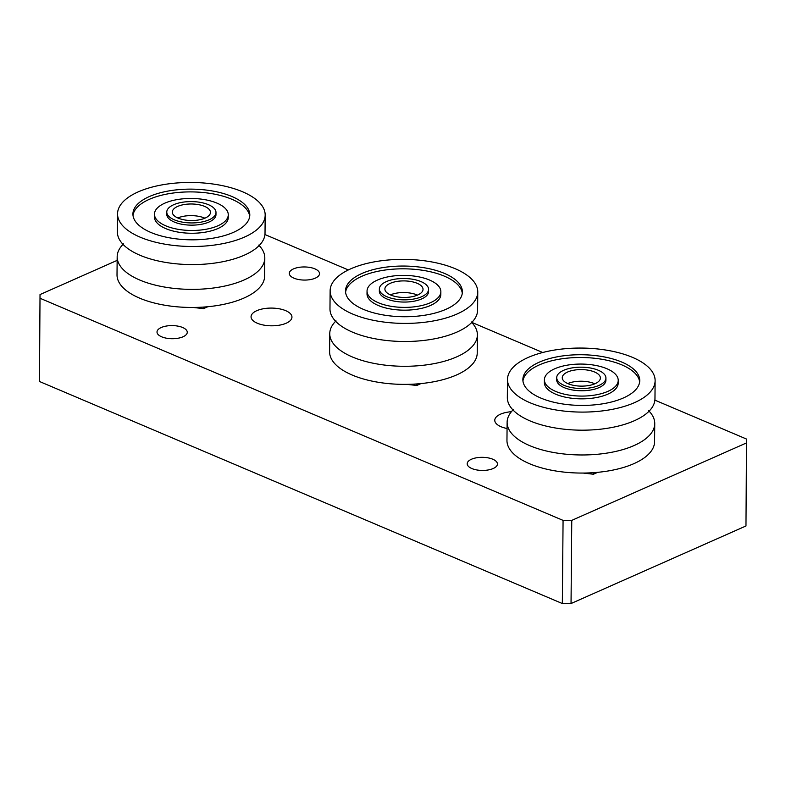 <?xml version="1.0" encoding="UTF-8"?>
<svg xmlns="http://www.w3.org/2000/svg" width="786" height="786" viewBox="0 0 786 786"><rect width="100%" height="100%" fill="white"/><g stroke="black" fill="none" stroke-linecap="round" stroke-linejoin="round"><path stroke-width="1.18" d="M654.885 400.143L746.533 439.06L745.973 525.972L571.039 603.53L571.766 520.381L746.7 442.832M542.733 352.511L471.816 322.388M348.326 269.952L264.951 234.542M117.143 260.382L40.027 294.563L39.467 381.485L40.027 294.563M40.194 298.336L563.071 520.391L562.344 603.54L571.039 603.53M571.766 520.381L563.071 520.391M315.304 278.146A15.121 6.563 -179.5 0 1 298.729 279.551A15.121 6.563 -179.5 0 1 289.287 273.381A15.121 6.563 -179.5 0 1 304.467 266.955A15.121 6.563 -179.5 0 1 319.529 273.646A15.121 6.563 -179.5 0 1 315.304 278.146M493.215 468.505A15.121 6.563 -179.5 0 1 476.64 469.92A15.121 6.563 -179.5 0 1 467.198 463.75A15.121 6.563 -179.5 0 1 482.378 457.324A15.121 6.563 -179.5 0 1 497.44 464.015A15.121 6.563 -179.5 0 1 493.215 468.505M183.03 336.781A15.121 6.563 -179.5 0 1 166.455 338.196A15.121 6.563 -179.5 0 1 157.013 332.026A15.121 6.563 -179.5 0 1 172.193 325.591A15.121 6.563 -179.5 0 1 187.264 332.281A15.121 6.563 -179.5 0 1 183.03 336.781M507.058 428.517A20.446 8.862 -179.5 0 1 494.777 420.274A20.446 8.862 -179.5 0 1 511.401 411.707M286.232 323.203A20.446 8.862 -179.5 0 1 263.821 325.109A20.446 8.862 -179.5 0 1 251.058 316.768A20.446 8.862 -179.5 0 1 271.583 308.083A20.446 8.862 -179.5 0 1 291.95 317.131A20.446 8.862 -179.5 0 1 286.232 323.203M562.344 603.54L39.467 381.485M204.881 218.194A19.07 8.273 0.5 0 0 177.783 217.958M205.117 218.095A19.07 8.273 -179.5 0 1 184.219 219.874A19.07 8.273 -179.5 0 1 172.311 212.092A19.07 8.273 -179.5 0 1 191.46 203.987A19.07 8.273 -179.5 0 1 210.452 212.426A19.07 8.273 -179.5 0 1 205.117 218.095M193.258 307.464L203.505 308.633L207.818 306.727M203.515 307.071L203.505 308.633M208.447 204.694A24.602 10.67 0.5 0 0 181.792 202.366A24.602 10.67 0.5 0 0 166.779 212.043A24.602 10.67 0.5 0 0 191.293 222.929A24.602 10.67 0.5 0 0 215.993 212.475A24.602 10.67 0.5 0 0 208.447 204.694M165.767 225.828A36.913 16.005 -179.5 0 1 154.459 214.156A36.913 16.005 -179.5 0 1 191.509 198.465A36.913 16.005 -179.5 0 1 228.274 214.794A36.913 16.005 -179.5 0 1 205.745 229.316A36.913 16.005 -179.5 0 1 165.767 225.828M215.993 212.475L215.973 214.686A24.602 10.67 -179.5 0 1 200.951 224.374A24.602 10.67 -179.5 0 1 174.296 222.045A24.602 10.67 -179.5 0 1 166.76 214.264L166.779 212.043M228.274 214.794L228.245 217.565A36.913 16.005 -179.5 0 1 205.726 232.086A36.913 16.005 -179.5 0 1 165.738 228.598A36.913 16.005 -179.5 0 1 154.429 216.926L154.459 214.156M133.001 215.354A58.439 25.339 -179.5 0 1 191.558 191.902A58.439 25.339 -179.5 0 1 249.702 216.366M150.833 232.44A58.439 25.339 -179.5 0 1 132.922 213.969A58.439 25.339 -179.5 0 1 191.588 189.131A58.439 25.339 -179.5 0 1 249.801 214.981A58.439 25.339 -179.5 0 1 214.136 237.981A58.439 25.339 -179.5 0 1 150.833 232.44M140.163 237.176A73.815 32.01 -179.5 0 1 117.546 213.831A73.815 32.01 -179.5 0 1 191.646 182.46A73.815 32.01 -179.5 0 1 265.177 215.118A73.815 32.01 -179.5 0 1 220.129 244.161A73.815 32.01 -179.5 0 1 140.163 237.176M265.177 215.118L265.02 233.206A73.815 32.01 -179.5 0 1 253.279 250.331A73.815 32.01 -179.5 0 1 244.377 255.145A73.815 32.01 -179.5 0 1 140.006 255.263A73.815 32.01 -179.5 0 1 128.835 249.25A73.815 32.01 -179.5 0 1 117.389 231.919L117.546 213.831M259.154 245.556A73.815 32.01 -179.5 0 1 264.803 257.995A73.815 32.01 -179.5 0 1 244.161 279.934A73.815 32.01 -179.5 0 1 139.79 280.052A73.815 32.01 -179.5 0 1 117.173 256.708A73.815 32.01 -179.5 0 1 123.038 244.367M264.803 257.995L264.646 276.092A73.815 32.01 -179.5 0 1 219.599 305.135A73.815 32.01 -179.5 0 1 139.633 298.149A73.815 32.01 -179.5 0 1 117.016 274.805L117.173 256.708M417.464 295.114A19.07 8.273 0.5 0 0 390.367 294.878M417.926 294.907A19.07 8.273 -179.5 0 1 396.959 296.813A19.07 8.273 -179.5 0 1 384.894 289.002A19.07 8.273 -179.5 0 1 404.043 280.907A19.07 8.273 -179.5 0 1 423.035 289.336A19.07 8.273 -179.5 0 1 417.926 294.907M406.637 384.364L416.845 385.454L420.923 383.588M416.855 383.932L416.845 385.454M420.726 281.476A24.602 10.67 0.5 0 0 394.189 279.315A24.602 10.67 0.5 0 0 379.363 288.953A24.602 10.67 0.5 0 0 403.876 299.839A24.602 10.67 0.5 0 0 428.576 289.386A24.602 10.67 0.5 0 0 420.726 281.476M378.813 302.934A36.913 16.005 -179.5 0 1 367.042 291.066A36.913 16.005 -179.5 0 1 404.092 275.385A36.913 16.005 -179.5 0 1 440.858 291.714A36.913 16.005 -179.5 0 1 418.624 306.176A36.913 16.005 -179.5 0 1 378.813 302.934M428.576 289.386L428.557 291.606A24.602 10.67 -179.5 0 1 413.731 301.254A24.602 10.67 -179.5 0 1 387.184 299.083A24.602 10.67 -179.5 0 1 379.343 291.174L379.363 288.953M440.858 291.714L440.828 294.485A36.913 16.005 -179.5 0 1 418.594 308.957A36.913 16.005 -179.5 0 1 378.783 305.705A36.913 16.005 -179.5 0 1 367.013 293.836L367.042 291.066M345.585 292.264A58.439 25.339 -179.5 0 1 404.142 268.822A58.439 25.339 -179.5 0 1 462.286 293.286M364.144 309.664A58.439 25.339 -179.5 0 1 345.506 290.879A58.439 25.339 -179.5 0 1 404.171 266.051A58.439 25.339 -179.5 0 1 462.384 291.901A58.439 25.339 -179.5 0 1 427.181 314.813A58.439 25.339 -179.5 0 1 364.144 309.664M353.671 314.469A73.815 32.01 -179.5 0 1 330.13 290.741A73.815 32.01 -179.5 0 1 404.23 259.38A73.815 32.01 -179.5 0 1 477.76 292.038A73.815 32.01 -179.5 0 1 433.292 320.973A73.815 32.01 -179.5 0 1 353.671 314.469M477.76 292.038L477.603 310.126A73.815 32.01 -179.5 0 1 465.862 327.251A73.815 32.01 -179.5 0 1 457.835 331.672A73.815 32.01 -179.5 0 1 353.513 332.566A73.815 32.01 -179.5 0 1 341.419 326.161A73.815 32.01 -179.5 0 1 329.973 308.839L330.13 290.741M471.738 322.466A73.815 32.01 -179.5 0 1 477.387 334.915A73.815 32.01 -179.5 0 1 457.619 356.461A73.815 32.01 -179.5 0 1 353.297 357.355A73.815 32.01 -179.5 0 1 329.756 333.628A73.815 32.01 -179.5 0 1 335.622 321.278M477.387 334.915L477.23 353.002A73.815 32.01 -179.5 0 1 432.762 381.947A73.815 32.01 -179.5 0 1 353.14 375.443A73.815 32.01 -179.5 0 1 329.599 351.715L329.756 333.628M594.825 383.794A19.07 8.273 0.5 0 0 567.728 383.558M595.061 383.696A19.07 8.273 -179.5 0 1 574.163 385.474A19.07 8.273 -179.5 0 1 562.255 377.693A19.07 8.273 -179.5 0 1 581.394 369.587A19.07 8.273 -179.5 0 1 600.396 378.027A19.07 8.273 -179.5 0 1 595.061 383.696M583.192 473.064L593.44 474.233L597.763 472.317M593.459 472.671L593.44 474.233M598.392 370.294A24.602 10.67 0.5 0 0 571.736 367.966A24.602 10.67 0.5 0 0 556.724 377.644A24.602 10.67 0.5 0 0 581.237 388.53A24.602 10.67 0.5 0 0 605.927 378.076A24.602 10.67 0.5 0 0 598.392 370.294M555.702 391.428A36.913 16.005 -179.5 0 1 544.403 379.756A36.913 16.005 -179.5 0 1 581.443 364.065A36.913 16.005 -179.5 0 1 618.218 380.395A36.913 16.005 -179.5 0 1 595.69 394.916A36.913 16.005 -179.5 0 1 555.702 391.428M605.927 378.076L605.908 380.286A24.602 10.67 -179.5 0 1 590.895 389.974A24.602 10.67 -179.5 0 1 564.24 387.645A24.602 10.67 -179.5 0 1 556.704 379.864L556.724 377.644M618.218 380.395L618.189 383.165A36.913 16.005 -179.5 0 1 595.66 397.687A36.913 16.005 -179.5 0 1 555.682 394.199A36.913 16.005 -179.5 0 1 544.374 382.527L544.403 379.756M522.945 380.955A58.439 25.339 -179.5 0 1 581.502 357.502A58.439 25.339 -179.5 0 1 639.647 381.967M540.778 398.04A58.439 25.339 -179.5 0 1 522.867 379.569A58.439 25.339 -179.5 0 1 581.532 354.732A58.439 25.339 -179.5 0 1 639.745 380.581A58.439 25.339 -179.5 0 1 604.08 403.582A58.439 25.339 -179.5 0 1 540.778 398.04M530.108 402.776A73.815 32.01 -179.5 0 1 507.491 379.432A73.815 32.01 -179.5 0 1 581.591 348.06A73.815 32.01 -179.5 0 1 655.121 380.719A73.815 32.01 -179.5 0 1 610.074 409.761A73.815 32.01 -179.5 0 1 530.108 402.776M655.121 380.719L654.964 398.807A73.815 32.01 -179.5 0 1 643.223 415.932A73.815 32.01 -179.5 0 1 634.322 420.746A73.815 32.01 -179.5 0 1 529.951 420.864A73.815 32.01 -179.5 0 1 518.78 414.851A73.815 32.01 -179.5 0 1 507.334 397.52L507.491 379.432M649.098 411.157A73.815 32.01 -179.5 0 1 654.748 423.595A73.815 32.01 -179.5 0 1 634.106 445.534A73.815 32.01 -179.5 0 1 529.735 445.652A73.815 32.01 -179.5 0 1 507.117 422.308A73.815 32.01 -179.5 0 1 512.983 409.968M654.748 423.595L654.591 441.693A73.815 32.01 -179.5 0 1 609.533 470.735A73.815 32.01 -179.5 0 1 529.577 463.74A73.815 32.01 -179.5 0 1 506.96 440.406L507.117 422.308M123.373 244.859L123.373 243.876M258.82 246.047L258.83 245.055M335.956 321.779L335.956 320.796M471.404 322.958L471.413 321.975M513.307 410.459L513.317 409.477M648.764 411.648L648.774 410.656"/></g></svg>

